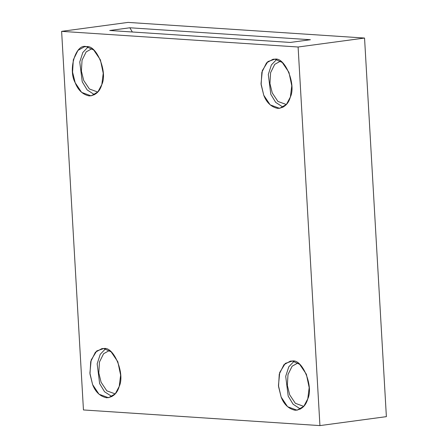 <?xml version="1.0" encoding="UTF-8"?>
<svg xmlns="http://www.w3.org/2000/svg" width="448" height="448" viewBox="0 0 448 448"><rect width="100%" height="100%" fill="white"/><g stroke="black" fill="none" stroke-linecap="round" stroke-linejoin="round"><path stroke-width="0.67" d="M286.35 104.524L277.945 101.455L272.261 92.938L269.948 83.563L270.598 72.666L274.742 64.333L280.476 61.152L274.719 64.361L270.592 72.694L269.948 83.58L272.261 92.938L277.934 101.444L286.317 104.53M283.091 107.195L275.705 102.39L270.788 94.27L268.302 74.474L271.376 64.96L276.657 59.438L271.376 64.96L268.302 74.474L270.788 94.27M274.932 59.17L273.039 59.231L266.526 62.86L261.85 72.302L261.122 84.622L263.743 95.222L270.161 104.854L279.658 108.349L286.429 104.434L290.377 96.986L291.771 85.753L288.96 72.363L282.268 62.485L274.932 59.17C285.023 56.896 296.374 84.678 290.377 96.986C288.378 104.07 284.172 107.884 277.771 108.41C271.258 107.027 266.577 102.631 263.743 95.222L261.038 83.72L262.321 70.599L267.921 61.538L274.932 59.17M303.755 406.375L295.35 403.306L289.666 394.789L287.353 385.414L288.002 374.517L292.146 366.184L297.881 363.003L292.124 366.212L287.997 374.545L287.353 385.431L289.666 394.789L295.338 403.295L303.722 406.381M294.062 361.29L288.781 366.811L285.706 376.326L288.193 396.122L293.11 404.242L300.496 409.046L293.11 404.242L288.193 396.122L285.706 376.326L288.781 366.811L294.062 361.29M292.337 361.021L290.444 361.082L283.931 364.711L279.255 374.153L278.527 386.478L281.148 397.074L287.566 406.706L297.063 410.2L303.834 406.286L307.782 398.838L309.176 387.61L306.365 374.214L299.673 364.336L292.337 361.021C302.428 358.747 313.779 386.529 307.782 398.838C305.782 405.922 301.577 409.735 295.176 410.262C288.658 408.878 283.982 404.482 281.148 397.074L278.443 385.571L279.726 372.45L285.326 363.39L292.337 361.021M115.209 393.898L106.803 390.83L101.119 382.306L98.806 372.932L99.456 362.04L103.6 353.707L109.362 350.521L103.578 353.73L99.45 362.068L98.806 372.949L101.119 382.306L106.792 390.813L115.181 393.898M105.515 348.807L100.234 354.329L97.16 363.843L99.646 383.645L104.563 391.759L111.95 396.57L104.563 391.759L99.646 383.645L97.16 363.843L100.234 354.329L105.515 348.807M103.79 348.544L101.898 348.606L95.385 352.234L90.709 361.67L89.981 373.996L92.602 384.591L99.019 394.229L108.517 397.723L115.287 393.809L119.235 386.355L120.63 375.127L117.818 361.732L111.126 351.859L103.79 348.544C113.882 346.265 125.233 374.046 119.235 386.355C117.236 393.445 113.03 397.253 106.63 397.785C100.117 396.402 95.441 392 92.602 384.591L89.897 373.094L91.179 359.968L96.779 350.907L103.79 348.544M97.804 92.047L89.398 88.978L83.714 80.455L81.402 71.081L82.051 60.189L86.195 51.856L91.958 48.67L86.173 51.878L82.046 60.217L81.402 71.098L83.714 80.455L89.387 88.962L97.776 92.047M88.11 46.956L82.83 52.478L79.755 61.992L82.242 81.794L87.158 89.908L94.545 94.718L87.158 89.908L82.242 81.794L79.755 61.992L82.83 52.478L88.11 46.956M86.386 46.693L84.493 46.754L77.98 50.383L73.304 59.819L72.576 72.145L75.197 82.74L81.614 92.378L91.112 95.872L97.882 91.958L101.83 84.504L103.225 73.276L100.414 59.881L93.722 50.008L86.386 46.693C96.477 44.414 107.828 72.195 101.83 84.504C99.831 91.594 95.626 95.402 89.225 95.934C82.712 94.55 78.036 90.149 75.197 82.74C67.732 69.541 75.953 43.053 86.386 46.693M310.408 39.732L129.853 27.776L132.35 31.987L129.853 27.776L109.721 30.492L290.276 42.442L310.408 39.732L290.276 42.442L109.721 30.492L129.853 27.776L310.408 39.732M298.105 47.006L364.549 38.052L128.066 22.4L61.622 31.354L298.105 47.006L61.622 31.354L83.451 409.948L319.934 425.6L298.105 47.006L319.934 425.6L386.378 416.646L364.549 38.052L386.378 416.646L319.934 425.6L83.451 409.948L61.622 31.354L128.066 22.4L364.549 38.052L298.105 47.006"/></g></svg>
